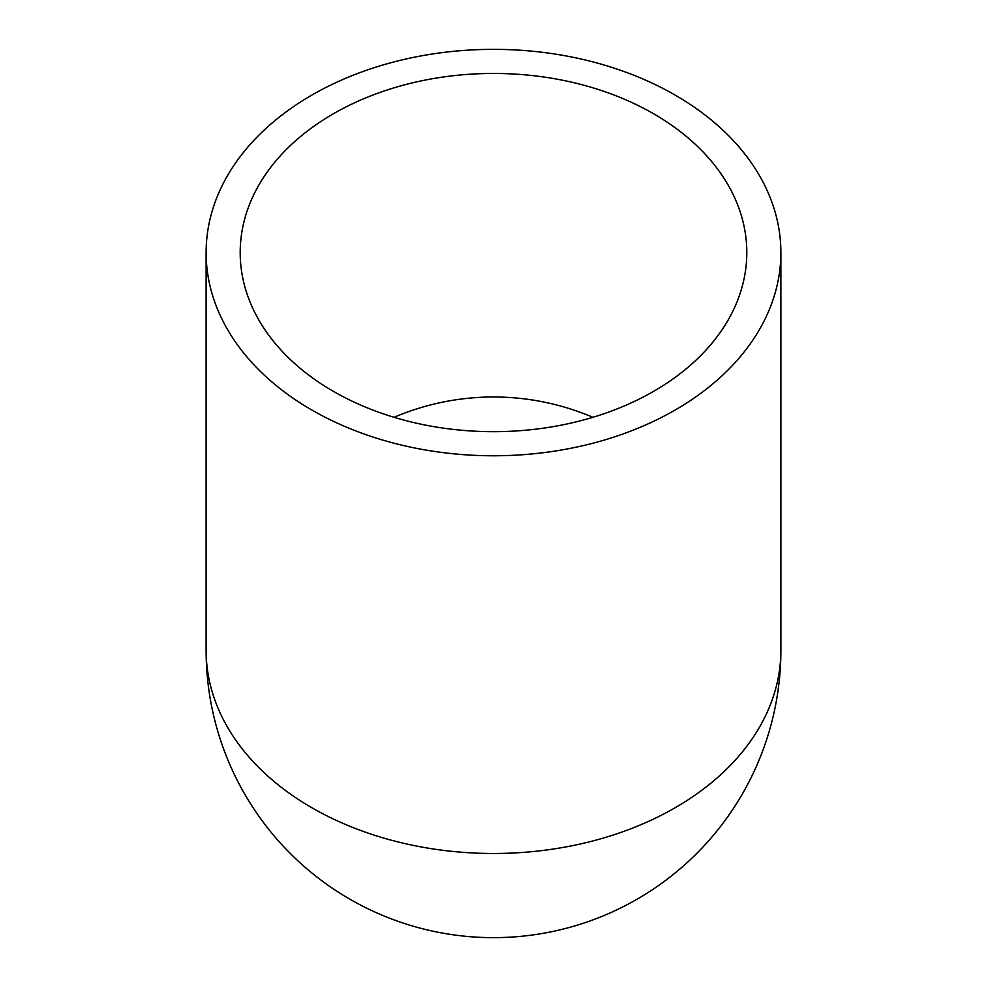 <?xml version="1.0" encoding="UTF-8"?>
<svg xmlns="http://www.w3.org/2000/svg" width="987" height="987" viewBox="0 0 987 987"><rect width="100%" height="100%" fill="white"/><g stroke="black" fill="none" stroke-linecap="round" stroke-linejoin="round"><path stroke-width="1.48" d="M493.5 455.772A287.377 203.211 180 0 1 206.123 252.561A287.377 203.211 180 0 1 493.5 49.35A287.377 203.211 180 0 1 780.877 252.561A287.377 203.211 180 0 1 493.5 455.772M592.94 417.291C561.159 403.843 528.008 397.07 493.5 396.959C458.992 397.07 425.841 403.843 394.06 417.291M493.5 431.677A253.301 179.116 180 0 1 240.199 252.561A253.301 179.116 180 0 1 493.5 73.445A253.301 179.116 180 0 1 746.801 252.561A253.301 179.116 180 0 1 493.5 431.677M780.877 252.561L780.877 650.273A287.377 287.377 0 0 1 493.5 937.65A287.377 287.377 0 0 1 206.123 650.273A287.377 203.211 180 0 0 493.5 853.484A287.377 203.211 180 0 0 780.877 650.273A287.377 287.377 0 0 1 493.5 937.65A287.377 287.377 0 0 1 206.123 650.273L206.123 252.561"/></g></svg>
